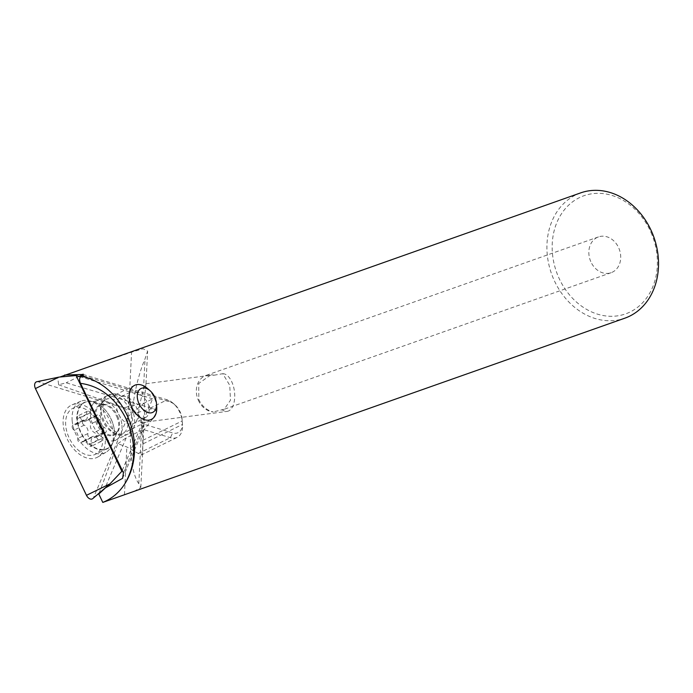 <?xml version="1.0" encoding="UTF-8"?>
<svg xmlns="http://www.w3.org/2000/svg" width="693" height="693" viewBox="0 0 693 693"><rect width="100%" height="100%" fill="white"/><g stroke="black" fill="none" stroke-linecap="round" stroke-linejoin="round"><path stroke-width="0.52" stroke-dasharray="3.46 2.6" d="M72.522 428.265A2.85 1.828 63.8 0 0 74.151 430.102A5.691 3.656 -116.2 0 1 77.391 433.783A5.691 3.656 -116.2 0 1 77.833 438.496A2.85 1.828 63.8 0 0 78.049 440.843A2.85 1.828 63.8 0 0 81.029 442.766A2.85 1.828 63.8 0 0 81.505 442.351A5.691 3.656 -116.2 0 1 82.467 441.502A5.691 3.656 -116.2 0 1 88.15 444.776A2.85 1.828 63.8 0 0 90.991 446.422A2.85 1.828 63.8 0 0 91.571 443.52A5.691 3.656 -116.2 0 1 92.732 437.733A5.691 3.656 -116.2 0 1 94.534 437.569A2.85 1.828 63.8 0 0 95.435 437.482A2.85 1.828 63.8 0 0 95.903 434.294A2.85 1.828 63.8 0 0 94.274 432.458A5.691 3.656 -116.2 0 1 91.034 428.776A5.691 3.656 -116.2 0 1 90.592 424.073A2.85 1.828 63.8 0 0 90.376 421.716A2.85 1.828 63.8 0 0 87.396 419.793A2.85 1.828 63.8 0 0 86.92 420.218A5.691 3.656 -116.2 0 1 85.958 421.058A5.691 3.656 -116.2 0 1 80.275 417.784A2.85 1.828 63.8 0 0 77.434 416.146A2.85 1.828 63.8 0 0 76.854 419.04A5.691 3.656 -116.2 0 1 75.693 424.826A5.691 3.656 -116.2 0 1 73.891 424.991A2.85 1.828 63.8 0 0 72.99 425.078A2.85 1.828 63.8 0 0 72.522 428.265M82.58 423.31A2.85 1.828 63.8 0 0 84.208 425.156A5.691 3.656 -116.2 0 1 87.448 428.837A5.691 3.656 -116.2 0 1 87.89 433.541A2.85 1.828 63.8 0 0 88.106 435.897A2.85 1.828 63.8 0 0 91.086 437.82A2.85 1.828 63.8 0 0 91.563 437.396A5.691 3.656 -116.2 0 1 92.524 436.547A5.691 3.656 -116.2 0 1 98.207 439.83A2.85 1.828 63.8 0 0 101.048 441.467A2.85 1.828 63.8 0 0 101.628 438.574A5.691 3.656 -116.2 0 1 102.789 432.787A5.691 3.656 -116.2 0 1 104.591 432.623A2.85 1.828 63.8 0 0 105.492 432.536A2.85 1.828 63.8 0 0 105.96 429.348A2.85 1.828 63.8 0 0 104.331 427.512A5.691 3.656 -116.2 0 1 101.091 423.83A5.691 3.656 -116.2 0 1 100.65 419.118A2.85 1.828 63.8 0 0 100.433 416.77A2.85 1.828 63.8 0 0 97.453 414.847A2.85 1.828 63.8 0 0 96.977 415.263A5.691 3.656 -116.2 0 1 96.015 416.112A5.691 3.656 -116.2 0 1 90.333 412.837A2.85 1.828 63.8 0 0 87.491 411.192A2.85 1.828 63.8 0 0 86.911 414.085A5.691 3.656 -116.2 0 1 85.75 419.88A5.691 3.656 -116.2 0 1 83.948 420.045A2.85 1.828 63.8 0 0 83.047 420.131A2.85 1.828 63.8 0 0 82.58 423.31M147.54 388.53A18.98 12.179 -116.2 0 1 154.461 398.146A18.98 12.179 -116.2 0 1 156.722 407.181M125.728 412.292A18.98 12.179 -116.2 0 1 122.635 433.532A18.98 12.179 -116.2 0 1 119.967 434.303A18.98 12.179 -116.2 0 1 102.781 420.703A18.98 12.179 -116.2 0 1 103.629 401.108A18.98 12.179 -116.2 0 1 105.873 399.471A18.98 12.179 -116.2 0 1 125.728 412.292M111.46 419.811A25.624 16.441 -116.2 0 1 113.002 442.117A25.624 16.441 -116.2 0 1 107.285 448.484A25.624 16.441 -116.2 0 1 80.475 431.176A25.624 16.441 -116.2 0 1 84.65 402.503A25.624 16.441 -116.2 0 1 93.191 401.862A25.624 16.441 -116.2 0 1 111.46 419.811M99.705 425.597A25.624 16.441 -116.2 0 1 95.53 454.27A25.624 16.441 -116.2 0 1 68.72 436.962A25.624 16.441 -116.2 0 1 72.895 408.29A25.624 16.441 -116.2 0 1 99.705 425.597M36.807 381.73A5.691 3.656 -116.2 0 1 38.288 381.826L123.623 407.805A5.691 3.656 -116.2 0 1 128.196 414.258A5.691 3.656 -116.2 0 1 127.876 416.701L93.581 497.487A5.691 3.656 -116.2 0 1 92.81 498.579M72.176 420.85A28.474 18.269 -116.2 0 1 80.864 401.23A28.474 18.269 -116.2 0 1 89.614 400.84A28.474 18.269 -116.2 0 1 113.228 433.35A28.474 18.269 -116.2 0 1 111.634 445.573A28.474 18.269 -116.2 0 1 105.977 452.269A28.474 18.269 -116.2 0 1 85.04 447.098A28.474 18.269 -116.2 0 1 72.176 420.85M101.126 410.421A21.829 14.007 -116.2 0 1 107.224 395.625A21.829 14.007 -116.2 0 1 123.059 400.19A21.829 14.007 -116.2 0 1 132.606 420.001A21.829 14.007 -116.2 0 1 126.498 434.797A21.829 14.007 -116.2 0 1 110.672 430.24A21.829 14.007 -116.2 0 1 101.126 410.421M105.206 437.673A29.115 18.685 63.8 0 0 72.107 404.816A29.115 18.685 63.8 0 0 63.219 424.887A29.115 18.685 63.8 0 0 76.377 451.732A29.115 18.685 63.8 0 0 97.791 457.016A29.115 18.685 63.8 0 0 105.206 437.673M122.245 470.374L152.616 398.83L144.248 403.092L123.623 407.805M152.616 398.83L80.449 376.853M198.276 400.121A18.98 15.532 -109.4 0 0 213.167 411.937C206.783 410.343 202.009 406.254 198.83 399.662L198.752 383.454L210.213 375.311L213.972 375.225A18.98 15.532 -109.4 0 0 205.968 375.45A18.98 15.532 -109.4 0 0 198.276 400.121M83.134 374.445L167.152 399.8A18.685 11.989 -116.2 0 1 173.189 403.3A18.685 11.989 -116.2 0 1 182.172 420.972L182.484 424.437A18.98 12.179 -116.2 0 1 182.536 425.13A18.98 12.179 -116.2 0 1 177.183 437.335A18.98 12.179 -116.2 0 1 177.01 437.422A18.98 12.179 -116.2 0 1 170.383 437.681L143.2 429.478L122.6 478.335M123.432 472.834L143.91 424.237L172.678 432.926A15.185 9.745 63.8 0 0 177.98 432.709A15.185 9.745 63.8 0 0 182.406 422.877A15.185 9.745 63.8 0 0 182.363 422.323L182.051 418.858A14.891 9.555 63.8 0 0 174.887 404.781A14.891 9.555 63.8 0 0 170.08 401.992L83.325 375.814M651.013 232.467A62.639 51.247 70.6 0 1 629.92 312.084A62.639 51.247 70.6 0 1 558.549 277.148A62.639 51.247 70.6 0 1 579.643 197.531A62.639 51.247 70.6 0 1 651.013 232.467M580.613 192.897A66.433 54.349 -109.4 0 0 553.681 279.227A66.433 54.349 -109.4 0 0 624.835 318.182M213.972 375.225L222.774 373.7L229.764 385.36L230.483 400.199L224.211 409.268L213.167 411.937M590.774 261.582A18.98 15.532 70.6 0 1 598.466 236.911A18.98 15.532 70.6 0 1 618.788 248.042A18.98 15.532 70.6 0 1 611.096 272.713A18.98 15.532 70.6 0 1 590.774 261.582M133.992 491.441L140.826 487.456L138.799 483.723C132.311 474.151 129.6 455.76 130.648 428.551C132.328 400.944 137.119 377.711 145.019 358.87L147.618 351.1L143.113 348.77L131.575 352.165L59.988 377.009M145.27 417.792C147.895 416.45 149.186 413.608 149.151 409.251C149.35 399.116 135.845 389.094 130.007 392.307C125.641 396.907 127.503 404.158 135.603 414.033C139.094 417.688 142.316 418.936 145.27 417.792L133.758 423.458A14.804 9.503 -116.2 0 1 133.628 423.518A14.804 9.503 -116.2 0 1 118.65 414.267A14.804 9.503 -116.2 0 1 120.686 396.89A14.804 9.503 -116.2 0 1 120.825 396.829A14.804 9.503 -116.2 0 1 125.624 396.517A14.804 9.503 -116.2 0 1 135.75 405.977A14.804 9.503 -116.2 0 1 137.067 419.776A14.804 9.503 -116.2 0 1 133.758 423.458M99.108 493.173L117.793 443.676L126.845 446.985L141.138 455.076L177.183 437.335M141.138 455.076C142.16 454.738 142.706 451.039 142.775 443.979L142.593 431.652L152.053 419.724C153.794 416.372 159.806 410.291 152.581 408.515L66.156 382.805L58.628 384.788L57.822 378.196M128.292 433.974A21.829 14.007 -116.2 0 1 106.133 420.175A21.829 14.007 -116.2 0 1 109.416 394.612A21.829 14.007 -116.2 0 1 116.485 394.161A21.829 14.007 -116.2 0 1 131.419 408.108A21.829 14.007 -116.2 0 1 133.368 428.447A21.829 14.007 -116.2 0 1 128.292 433.974M130.007 392.307L120.686 396.89M144.499 399.333L145.963 383.714L143.52 389.007L138.929 407.501L138.626 418.459L140.904 422.669L141.866 422.193L144.542 412.811L144.499 399.333M222.774 373.7A18.98 9.884 82.5 0 1 233.758 387.647A18.98 9.884 82.5 0 1 227.079 411.391A18.98 9.884 82.5 0 1 221.985 409.615M58.628 384.788L128.725 409.234L136.712 412.707C140.783 416.129 142.741 422.444 142.593 431.652M143.91 424.237L143.2 429.478L126.221 437.829L105.024 488.106M117.793 443.676L126.221 437.829M79.08 376.446L66.156 382.805M84.208 425.156L74.151 430.102M104.331 427.512L94.274 432.458M91.563 437.396L81.505 442.351M116.745 416.528A16.615 10.664 -116.2 0 1 117.749 430.994A16.615 10.664 -116.2 0 1 107.753 435.317A16.615 10.664 -116.2 0 1 96.656 423.899A16.615 10.664 -116.2 0 1 104.903 404.885A16.615 10.664 -116.2 0 1 116.745 416.528M100.65 419.118L90.592 424.073M104.591 432.623L94.534 437.569M117.619 416.086A16.424 10.542 -116.2 0 1 112.638 435.135A16.424 10.542 -116.2 0 1 97.765 423.371A16.424 10.542 -116.2 0 1 98.501 406.41A16.424 10.542 -116.2 0 1 117.619 416.086M87.89 433.541L77.833 438.496M98.207 439.83L88.15 444.776M101.628 438.574L91.571 443.52M96.977 415.263L86.92 420.218M90.333 412.837L80.275 417.784M86.911 414.085L76.854 419.04M83.948 420.045L73.891 424.991M114.44 431.28A25.892 16.623 -116.2 0 1 112.985 442.394A25.892 16.623 -116.2 0 1 92.966 447.002A25.892 16.623 -116.2 0 1 77.096 419.906A25.892 16.623 -116.2 0 1 92.966 401.706A25.892 16.623 -116.2 0 1 114.44 431.28M121.959 425.242A21.829 14.007 -116.2 0 1 115.861 440.038A21.829 14.007 -116.2 0 1 100.026 435.473A21.829 14.007 -116.2 0 1 90.48 415.661A21.829 14.007 -116.2 0 1 96.578 400.866A21.829 14.007 -116.2 0 1 112.413 405.422A21.829 14.007 -116.2 0 1 121.959 425.242M58.914 377.113L38.288 381.826M109.953 483.879L93.581 497.487M144.248 403.092L127.876 416.701M182.363 422.323L182.484 424.437L142.775 443.979M143.52 389.007L145.019 358.87M138.799 483.723L141.866 422.193M128.725 409.234L131.575 352.165M124.463 494.759L126.845 446.985M152.581 408.515L136.712 412.707M150.173 408.16L167.152 399.8L170.08 401.992M142.845 440.324L182.172 420.972L182.051 418.858M138.219 453.517L170.383 437.681L172.678 432.926M91.086 437.82L81.029 442.766M113.002 442.117L117.749 430.994L114.579 434.572L112.638 435.135L119.967 434.303M93.191 401.862L104.903 404.885L100.13 405.214L98.501 406.41L103.629 401.108M105.492 432.536L95.435 437.482M151.369 419.386L122.635 433.532M107.285 448.484L95.53 454.27M84.65 402.503L72.895 408.29M134.607 385.325L105.873 399.471M92.524 436.547L82.467 441.502M101.048 441.467L90.991 446.422M102.789 432.787L92.732 437.733M97.453 414.847L87.396 419.793M96.015 416.112L85.958 421.058M87.491 411.192L77.434 416.146M85.75 419.88L75.693 424.826M83.047 420.131L72.99 425.078M111.634 445.573L112.985 442.394L115.861 440.038L126.498 434.797M107.224 395.625L96.578 400.866L92.966 401.706L89.614 400.84M80.864 401.23L72.107 404.816M105.977 452.269L97.791 457.016M182.406 422.877L182.536 425.13M598.466 236.911L205.968 375.45M145.963 383.714L210.213 375.311M140.904 422.669L227.079 411.391M140.826 487.456L144.542 412.811M145.989 383.827L147.618 351.1M125.624 396.517L116.485 394.161M137.067 419.776L133.368 428.447M174.887 404.781L173.189 403.3M611.096 272.713L224.211 409.268"/><path stroke-width="1.04" d="M154.937 397.487A13.288 8.524 -116.2 0 1 156.514 403.802A13.288 8.524 -116.2 0 1 150.034 412.933A13.288 8.524 -116.2 0 1 138.869 403.378A13.288 8.524 -116.2 0 1 139.293 389.847A13.288 8.524 -116.2 0 1 150.095 390.757A13.288 8.524 -116.2 0 1 154.937 397.487M156.514 403.802L156.722 407.181A18.98 12.179 -116.2 0 1 151.369 419.386A18.98 12.179 -116.2 0 1 131.514 406.566A18.98 12.179 -116.2 0 1 134.607 385.325A18.98 12.179 -116.2 0 1 147.54 388.53L150.095 390.757M35.43 388.556A5.691 3.656 -116.2 0 1 34.65 385.784A5.691 3.656 -116.2 0 1 36.807 381.73L58.914 377.113L35.43 388.556L86.469 495.322A5.691 3.656 -116.2 0 0 92.81 498.579L109.953 483.879L86.469 495.322M80.449 376.853L76.1 375.537L121.873 471.275L109.953 483.879M76.1 375.537L58.914 377.113M121.873 471.275L122.245 470.374M125.346 482.96C136.417 463.019 136.46 441.259 125.476 417.697C114.847 397.435 99.853 385.984 80.501 383.342C79.063 379.833 79.366 377.477 81.402 376.256A66.433 54.349 70.6 0 1 127.789 416.788A66.433 54.349 70.6 0 1 125.346 482.96C119.724 492.091 112.205 498.57 102.789 502.408L624.835 318.182A66.433 54.349 -109.4 0 0 651.758 231.843A66.433 54.349 -109.4 0 0 580.613 192.897L59.988 377.009M80.501 383.342L123.432 472.834L122.6 478.335L105.024 488.106M99.108 493.173L98.796 494.005L104.903 488.392M81.402 376.256L83.316 375.727L83.134 374.445L79.08 376.446M64.622 375.026L83.134 374.445M83.108 374.107L83.316 375.727M102.789 502.408L98.796 494.005"/></g></svg>
